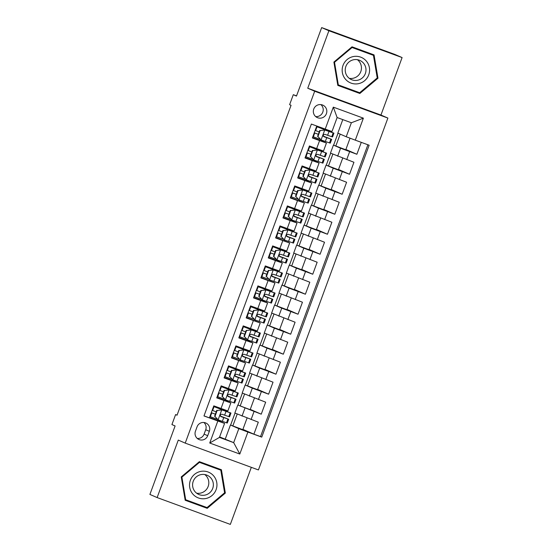 <?xml version="1.0" encoding="UTF-8"?>
<svg xmlns="http://www.w3.org/2000/svg" width="552" height="552" viewBox="0 0 552 552"><rect width="100%" height="100%" fill="white"/><g stroke="black" fill="none" stroke-linecap="round" stroke-linejoin="round"><path stroke-width="0.83" d="M313.75 109.048A6.817 6.741 113.5 0 0 317.365 117.624A6.817 6.741 113.5 0 0 326.411 113.691A6.817 6.741 113.5 0 0 322.803 105.121A6.817 6.741 113.5 0 0 313.75 109.048M315.675 116.562A6.817 6.741 113.5 0 0 320.878 104.604M402.097 57.567L394.866 54.427L321.664 27.6L328.895 30.746L307.747 88.223L314.688 91.246L387.89 118.066L380.949 115.051L402.097 57.567L328.895 30.746M314.688 91.246L185.224 443.118L258.426 469.938L387.89 118.066M185.224 443.118L178.282 440.096L157.134 497.573L230.336 524.4L251.326 467.337M157.134 497.573L149.902 494.433L175.101 425.958L171.92 424.571L175.598 414.573L177.04 415.207L291.056 105.315L289.614 104.687L293.291 94.689L296.472 96.076L321.664 27.6M316.758 126.035L312.37 137.959L319.594 140.601L316.648 148.598L323.493 151.041L326.432 143.044L319.594 140.601M316.648 148.598L309.43 145.956L305.014 157.948L312.239 160.597L309.292 168.595L316.137 171.03L319.077 163.033L312.239 160.597M309.292 168.595L302.075 165.945L297.659 177.944L304.883 180.587L301.937 188.584L308.775 191.026L311.721 183.029L304.883 180.587M301.937 188.584L294.72 185.941L290.304 197.933L297.521 200.583L294.582 208.58L301.42 211.016L304.366 203.019L297.521 200.583M294.582 208.58L287.364 205.93L282.948 217.93L290.166 220.572L287.226 228.569L294.064 231.012L297.01 223.015L290.166 220.572M287.226 228.569L280.002 225.927L275.593 237.919L282.81 240.568L279.871 248.566L286.709 251.001L289.655 243.004L282.81 240.568M279.871 248.566L272.647 245.916L268.237 257.915L275.455 260.558L272.515 268.555L279.353 270.998L282.3 263L275.455 260.558M272.515 268.555L265.291 265.912L260.882 277.904L268.099 280.554L265.16 288.551L271.998 290.987L274.944 282.99L268.099 280.554M265.16 288.551L257.936 285.901L253.527 297.901L260.744 300.543L257.805 308.54L264.643 310.983L267.582 302.986L260.744 300.543M257.805 308.54L250.58 305.898L246.171 317.89L253.389 320.539L250.449 328.537L257.287 330.972L260.227 322.975L253.389 320.539M250.449 328.537L243.225 325.887L238.809 337.886L246.033 340.529L243.094 348.526L249.932 350.968L252.871 342.971L246.033 340.529M243.094 348.526L235.87 345.883L231.454 357.875L238.678 360.525L235.732 368.522L242.576 370.958L245.516 362.961L238.678 360.525M235.732 368.522L228.514 365.872L224.098 377.872L231.322 380.514L228.376 388.511L235.221 390.954L238.16 382.957L231.322 380.514M228.376 388.511L221.159 385.869L216.743 397.861L230.805 402.946L225.526 400.642L225.761 399.993M254.431 398.047L250.153 409.681L237.795 405.002L234.848 412.999L258.315 422.17L253.899 434.169L242.901 429.38M237.795 405.002L261.255 414.172L250.256 409.391M261.255 414.172L265.671 402.18L242.204 393.01L245.15 385.013L252.319 388.132L249.38 396.129M269.141 358.062L264.863 369.695L252.505 365.017L249.559 373.014L273.026 382.184L268.61 394.183L257.611 389.395M276.497 338.072L272.219 349.706L259.861 345.028L256.915 353.025L280.382 362.195L275.965 374.187L264.967 369.405M283.852 318.076L279.574 329.71L267.216 325.031L264.27 333.028L287.737 342.199L283.328 354.198L272.322 349.409M291.208 298.087L286.93 309.72L274.572 305.042L271.632 313.039L295.092 322.209L290.683 334.202L279.678 329.42M298.563 278.091L294.285 289.724L281.927 285.046L278.988 293.043L302.448 302.213L298.039 314.212L287.04 309.424M305.918 258.101L301.64 269.735L289.282 265.057L286.343 273.054L309.803 282.224L305.394 294.216L294.395 289.434M313.274 238.105L308.996 249.739L296.638 245.06L293.698 253.057L317.158 262.228L312.749 274.227L301.751 269.438M320.636 218.116L316.351 229.749L303.993 225.071L301.054 233.068L324.521 242.238L320.105 254.23L309.106 249.449M327.991 198.12L323.707 209.753L311.349 205.075L308.409 213.072L331.876 222.242L327.46 234.241L316.462 229.453M335.347 178.13L331.062 189.764L318.704 185.086L315.765 193.083L339.232 202.253L334.816 214.245L323.817 209.463M342.702 158.134L338.417 169.768L326.066 165.089L323.12 173.086L346.587 182.257L342.171 194.256L331.172 189.467M350.044 138.186L345.78 149.778L333.422 145.1L330.475 153.097L353.942 162.267L349.526 174.26L338.528 169.478M326.432 143.044L321.154 140.739M319.077 163.033L313.798 160.729M311.721 183.029L306.436 180.725M304.366 203.019L290.442 197.561M297.01 223.015L291.725 220.71M289.655 243.004L275.731 237.546M282.3 263L277.014 260.696M274.944 282.99L261.02 277.532M267.582 302.986L262.303 300.681M260.227 322.975L246.302 317.517M252.871 342.971L247.593 340.667M245.516 362.961L231.592 357.503M238.16 382.957L232.882 380.652M207.711 435.7L209.332 431.305A6.603 6.534 113.5 0 0 205.834 422.998A6.603 6.534 113.5 0 0 197.064 426.806L195.449 431.209A6.603 6.534 113.5 0 0 198.948 439.509A6.603 6.534 113.5 0 0 207.711 435.7L204.095 434.127L205.717 429.732A6.603 6.534 113.5 0 0 203.902 422.494M342.792 119.611L337.831 133.101L346.221 136.751L351.369 122.758L337.127 117.535L331.98 131.535L311.369 124.062L203.978 415.953L224.581 423.425L218.171 420.638M325.218 129.133L333.311 107.143L363.382 118.162L355.288 140.153L369.136 145.231L261.745 437.122L247.896 432.05L239.803 454.041L209.732 443.021L217.826 421.031M333.422 145.1L340.591 148.219L337.651 156.216M326.066 165.089L333.235 168.208L330.296 176.205M318.704 185.086L325.88 188.204L322.941 196.202M311.349 205.075L318.525 208.194L315.585 216.191M303.993 225.071L311.169 228.19L308.223 236.187M296.638 245.06L303.814 248.179L300.868 256.176M289.282 265.057L296.458 268.175L293.512 276.172M281.927 285.046L289.103 288.165L286.157 296.162M274.572 305.042L281.748 308.161L278.801 316.158M267.216 325.031L274.392 328.15L271.446 336.147M259.861 345.028L267.03 348.146L264.091 356.143M252.505 365.017L259.675 368.136L256.735 376.133M253.899 434.169L260.53 436.597L367.894 144.776M340.591 148.219L356.882 154.27L361.27 142.347M349.526 174.26L333.235 168.208M342.171 194.256L325.88 188.204M334.816 214.245L318.525 208.194M327.46 234.241L311.169 228.19M320.105 254.23L303.814 248.179M312.749 274.227L296.458 268.175M305.394 294.216L289.103 288.165M298.039 314.212L281.748 308.161M290.683 334.202L274.392 328.15M283.328 354.198L267.03 348.146M275.965 374.187L259.675 368.136M268.61 394.183L252.319 388.132M204.005 415.884L209.387 417.857L213.803 405.858L227.866 410.943L230.805 402.946M224.581 423.425L219.434 437.419L233.675 442.642L238.823 428.649L247.896 432.05M219.62 436.915L233.675 442.642L239.803 454.041M225.285 438.992L230.439 424.999L238.823 428.649M296.541 95.882L293.291 94.689M177.075 415.118L175.598 414.573M247.075 418.043L242.797 429.677L230.439 424.999M230.632 425.068L235.042 413.089M237.988 405.078L242.397 393.093M261.786 378.058L257.508 389.691L245.15 385.013M245.343 385.082L249.752 373.104M252.699 365.093L257.108 353.107M260.061 345.097L264.47 333.118M267.416 325.107L271.825 313.122M274.772 305.111L279.181 293.133M282.127 285.122L286.536 273.137M289.483 265.126L293.892 253.147M296.838 245.136L301.247 233.151M304.193 225.14L308.602 213.162M311.549 205.151L315.958 193.165M318.904 185.155L323.313 173.176M326.26 165.165L330.669 153.18M333.615 145.169L338.024 133.191M218.406 419.982L218.164 420.652L209.525 417.484M222.194 409.687L222.442 409.025M260.53 436.597L261.745 437.122M232.806 426.013L237.215 414.028M356.882 154.27L345.883 149.482M229.549 389.698L229.798 389.029M225.52 400.655L216.881 397.488M240.161 406.024L244.57 394.038M247.517 386.027L251.926 374.042M233.117 379.997L232.875 380.666L224.236 377.499M236.905 369.702L237.153 369.04M254.872 366.038L259.281 354.053M240.23 360.67L240.479 360.007M244.267 349.713L244.508 349.043M262.228 346.042L266.637 334.057M247.834 340.011L247.586 340.681L238.947 337.513M251.622 329.716L251.864 329.054M269.583 326.053L273.992 314.067M254.941 320.684L255.19 320.022M258.978 309.727L259.219 309.058M276.938 306.056L281.347 294.071M262.545 300.026L262.297 300.695L253.658 297.528M266.333 289.731L266.575 289.069M284.294 286.067L288.703 274.082M269.652 280.699L269.9 280.036M273.688 269.742L273.93 269.072M291.649 266.071L296.058 254.086M277.256 260.04L277.014 260.71L268.375 257.542M281.044 249.745L281.285 249.083M299.005 246.082L303.414 234.096M284.37 240.713L284.611 240.051M288.399 229.756L288.648 229.087M306.36 226.085L310.769 214.1M291.967 220.055L291.725 220.724L283.086 217.557M295.755 209.76L296.003 209.098M313.715 206.096L318.124 194.111M299.08 200.728L299.322 200.065M303.11 189.771L303.358 189.101M321.078 186.1L325.487 174.115M306.677 180.069L306.436 180.739L297.797 177.572M310.465 169.774L310.714 169.112M328.433 166.111L332.842 154.125M314.033 160.08L313.791 160.742L305.152 157.575M317.821 149.785L318.069 149.116M335.788 146.114L340.198 134.129M355.288 140.153L346.221 136.751M321.388 140.084L321.147 140.753L312.508 137.586M325.176 129.789L325.397 129.196M219.434 437.419L209.732 443.021M333.311 107.143L337.127 117.535M363.382 118.162L351.369 122.758M197.257 438.44A6.603 6.534 113.5 0 0 204.095 434.127M225.34 493.074L221.421 469.745L199.375 461.665L181.256 476.921L185.175 500.25L207.221 508.33L225.34 493.074L224.588 492.75M307.747 88.223L380.949 115.051M352.01 46.816L333.891 62.072L337.81 85.401L359.856 93.481L377.975 78.225L374.056 54.896L352.01 46.816M185.161 500.16L206.006 507.799L206.503 507.385M220.338 469.993L220.22 469.303M206.006 507.799L207.221 508.33M337.796 85.312L358.641 92.95L359.138 92.536M372.973 55.145L372.855 54.455M377.223 77.901L377.975 78.225M358.641 92.95L359.856 93.481M217.164 410.453L221.856 409.908L217.164 410.453L214.956 416.449L218.178 419.899L227.286 423.046L228.68 419.251L220.379 416.063M218.178 419.899L214.956 416.449M217.385 419.292L209.877 416.518M221.483 409.743L228.362 412.096L213.693 406.548L230.964 413.048L230.184 412.813L228.783 416.608L221.911 414.235C220.138 414.49 219.841 415.29 221.028 416.629L228.68 419.251M221.856 409.908L230.184 412.813M216.791 410.288L214.583 416.291M211.285 412.696L215.356 414.193L211.278 412.723M212.161 410.322L212.63 410.495L214.031 406.7M230.964 413.048L229.563 416.85L228.783 416.608M220.4 416.098L226.085 418.292L220.793 416.518M216.225 411.82L212.63 410.495M190.378 480.261A13.848 13.697 113.5 0 0 198.458 497.966A13.848 13.697 113.5 0 0 216.101 489.686A13.848 13.697 113.5 0 0 208.021 471.974A13.848 13.697 113.5 0 0 190.378 480.261M193.241 481.289A10.481 10.371 113.5 0 0 198.796 494.475A10.481 10.371 113.5 0 0 212.713 488.423A10.481 10.371 113.5 0 0 207.159 475.244A10.481 10.371 113.5 0 0 193.241 481.289M196.636 493.198A10.481 10.371 113.5 0 0 204.757 474.534M198.879 462.079L220.8 470.194L224.602 492.798L207.041 507.578L185.686 499.753L181.884 477.142L199.438 462.362L220.8 470.194M185.044 499.477L185.686 499.753M181.291 476.887L181.884 477.142M198.851 462.107L199.438 462.362M345.304 79.019A13.848 13.697 113.5 0 0 364.624 80.702A13.848 13.697 113.5 0 0 366.445 61.224A13.848 13.697 113.5 0 0 347.132 59.547A13.848 13.697 113.5 0 0 345.304 79.019M347.608 76.742A10.481 10.371 113.5 0 0 363.899 76.245A10.481 10.371 113.5 0 0 359.794 60.396A10.481 10.371 113.5 0 0 347.608 76.742M349.271 78.349A10.481 10.371 113.5 0 0 357.392 59.685M351.514 47.23L373.435 55.345L377.237 77.949L359.676 92.729L338.321 84.904L334.519 62.293L352.072 47.513L373.435 55.345M351.486 47.258L352.072 47.513M337.679 84.629L338.321 84.904M333.925 62.038L334.519 62.293M224.519 390.464L229.211 389.912L224.519 390.464L222.311 396.46L225.533 399.91L234.641 403.057L236.035 399.255L227.734 396.067M225.533 399.91L222.311 396.46M224.747 399.303L217.233 396.529M228.838 389.746L235.718 392.099L220.91 386.531M229.211 389.912L238.319 393.058L220.924 386.51M224.147 390.298L221.938 396.295M217.709 396.702L219.103 392.9L218.633 392.727L222.711 394.204M219.517 390.333L219.986 390.505L221.387 386.704M238.319 393.058L236.918 396.853L229.266 394.238C227.493 394.501 227.196 395.301 228.383 396.64L236.035 399.255M219.103 392.9L222.697 394.225M227.755 396.101L233.441 398.302L228.148 396.522M223.581 391.823L219.986 390.505M231.874 370.468L236.566 369.923L231.874 370.468L229.673 376.464L232.889 379.914L241.997 383.06L243.391 379.265L235.09 376.078M232.889 379.914L229.673 376.464M232.102 379.307L224.588 376.533M236.194 369.757L243.073 372.11L228.404 366.562L245.674 373.062L244.895 372.828L243.494 376.623L236.622 374.249C234.848 374.504 234.552 375.305 235.738 376.643L243.391 379.265M236.566 369.923L244.895 372.828M231.502 370.302L229.294 376.305M225.996 372.71L230.067 374.208M225.064 376.706L226.458 372.911L225.989 372.738M226.872 370.337L227.341 370.509L228.742 366.714M245.674 373.062L244.274 376.864L243.494 376.623M226.458 372.911L230.053 374.235M235.111 376.112L240.796 378.306L235.504 376.533M230.936 371.834L227.341 370.509M239.23 350.479L243.922 349.927L239.23 350.479L237.029 356.475L240.244 359.925L249.352 363.071L250.753 359.269L242.445 356.081M240.244 359.925L237.029 356.475M239.458 359.317L231.95 356.544M243.549 349.761L250.429 352.114L235.628 346.546M243.922 349.927L253.03 353.073L235.635 346.525M238.857 350.313L236.649 356.309M232.42 356.716L233.813 352.914L233.344 352.742L237.422 354.218M234.227 350.347L234.697 350.52L236.097 346.718M253.03 353.073L251.629 356.868L243.977 354.253C242.204 354.515 241.907 355.315 243.094 356.654L250.753 359.269M233.813 352.914L237.415 354.239M242.466 356.116L248.152 358.317L242.859 356.537M238.291 351.838L234.697 350.52M246.585 330.482L251.284 329.937L246.585 330.482L244.384 336.478L247.6 339.928L256.708 343.075L258.108 339.28L249.801 336.092M247.6 339.928L244.384 336.478M246.813 339.321L239.306 336.547M250.905 329.772L257.784 332.125L243.115 326.577L260.385 333.077L259.606 332.842L258.212 336.637L251.332 334.264C249.559 334.519 249.269 335.319 250.449 336.658L258.108 339.28M251.284 329.937L259.606 332.842M246.213 330.317L244.005 336.32M240.707 332.725L244.777 334.222L240.7 332.752M241.583 330.351L242.052 330.524L243.453 326.729M260.385 333.077L258.991 336.879L258.212 336.637M249.821 336.127L255.507 338.321L250.215 336.547M245.654 331.849L242.052 330.524M253.948 310.493L258.64 309.941L253.948 310.493L251.74 316.489L254.962 319.939L264.063 323.086L265.464 319.284L257.156 316.096M254.962 319.939L251.74 316.489M254.168 319.332L246.661 316.558M258.26 309.775L265.139 312.128L250.339 306.56M258.64 309.941L267.741 313.087L250.346 306.539M253.568 310.327L251.36 316.324M247.13 316.731L248.531 312.929L248.055 312.756L252.133 314.233M248.938 310.362L249.414 310.534L250.808 306.733M267.741 313.087L266.347 316.882L258.688 314.267C256.915 314.53 256.625 315.33 257.805 316.669L265.464 319.284M248.531 312.929L252.126 314.254M257.177 316.13L262.862 318.332L257.577 316.551M253.009 311.852L249.414 310.534M261.303 290.497L265.995 289.952L261.303 290.497L259.095 296.493L262.317 299.943L271.418 303.089L272.819 299.294L264.518 296.107M262.317 299.943L259.095 296.493M261.524 299.336L254.017 296.562M265.615 289.786L272.502 292.139L257.694 286.571M265.995 289.952L275.096 293.091L257.701 286.543M260.923 290.331L258.715 296.334M255.424 292.739L259.488 294.237L255.41 292.767M256.294 290.366L256.77 290.538L258.163 286.743M275.096 293.091L273.702 296.893L266.043 294.278C264.27 294.533 263.98 295.334 265.16 296.672L272.819 299.294M264.532 296.141L270.218 298.335L264.932 296.562M260.365 291.863L256.77 290.538M268.658 270.508L273.35 269.956L268.658 270.508L266.45 276.504L269.673 279.954L278.774 283.1L280.174 279.298L271.874 276.11M269.673 279.954L266.45 276.504M268.879 279.346L261.372 276.573M272.971 269.79L279.857 272.143L265.05 266.575M273.35 269.956L282.452 273.102L265.057 266.554M268.279 270.342L266.071 276.338M262.78 272.75L266.844 274.247M261.841 276.745L263.242 272.943L262.766 272.771M263.649 270.377L264.125 270.549L265.519 266.747M282.452 273.102L281.058 276.897L273.399 274.282C271.625 274.544 271.336 275.344 272.515 276.683L280.174 279.298M263.242 272.943L266.837 274.268M271.894 276.145L277.573 278.346L272.288 276.566M267.72 271.867L264.125 270.549M276.014 250.511L280.706 249.966L276.014 250.511L273.806 256.507L277.028 259.957L286.129 263.104L287.53 259.309L279.229 256.121M277.028 259.957L273.806 256.507M276.235 259.35L268.727 256.577M280.326 249.801L287.212 252.154L272.543 246.606L289.807 253.106L289.027 252.871L287.633 256.666L280.754 254.293C278.981 254.548 278.691 255.348 279.871 256.687L287.53 259.309M280.706 249.966L289.027 252.871M275.634 250.346L273.426 256.349M270.135 252.754L274.199 254.251L270.121 252.781M271.004 250.38L271.48 250.553L272.874 246.758M289.807 253.106L288.413 256.908L287.633 256.666M279.25 256.156L284.929 258.35L279.643 256.577M275.075 251.878L271.48 250.553M283.369 230.522L288.061 229.97L283.369 230.522L281.161 236.518L284.383 239.968L293.485 243.115L294.885 239.313L286.585 236.125M284.383 239.968L281.161 236.518M283.59 239.361L276.083 236.587M287.682 229.804L294.568 232.157L279.76 226.589M288.061 229.97L297.162 233.117L279.767 226.568M282.99 230.357L280.789 236.353M276.552 236.76L277.953 232.958L277.483 232.785L281.554 234.262M278.36 230.391L278.836 230.563L280.23 226.762M297.162 233.117L295.768 236.911L288.109 234.296C286.343 234.559 286.046 235.359 287.226 236.698L294.885 239.313M277.953 232.958L281.548 234.283M286.605 236.159L292.284 238.36L286.999 236.58M282.431 231.881L278.836 230.563M290.725 210.526L295.417 209.981L290.725 210.526L288.517 216.522L291.739 219.972L300.84 223.118L302.241 219.323L293.94 216.136M291.739 219.972L288.517 216.522M290.945 219.365L283.438 216.591M295.037 209.815L301.923 212.168L287.254 206.62L304.525 213.12L303.745 212.886L302.344 216.681L295.465 214.307C293.698 214.562 293.402 215.363 294.582 216.701L302.241 219.323M295.417 209.981L303.745 212.886M290.345 210.36L288.144 216.363M284.846 212.768L288.91 214.266L284.839 212.796M285.722 210.395L286.191 210.567L287.585 206.772M304.525 213.12L303.124 216.922L302.344 216.681M293.961 216.17L299.639 218.364L294.354 216.591M289.786 211.892L286.191 210.567M298.08 190.537L302.772 189.985L298.08 190.537L295.872 196.533L299.094 199.983L308.202 203.129L309.596 199.327L301.295 196.139M299.094 199.983L295.872 196.533M298.301 199.375L290.794 196.602M302.392 189.819L309.279 192.172L294.471 186.604M302.772 189.985L311.88 193.131L294.478 186.583M297.7 190.371L295.499 196.367M292.201 192.779L296.265 194.276M291.263 196.774L292.663 192.972L292.194 192.8M293.077 190.405L293.547 190.578L294.947 186.776M311.88 193.131L310.479 196.926L302.82 194.311C301.054 194.573 300.757 195.373 301.937 196.712L309.596 199.327M292.663 192.972L296.258 194.297M301.316 196.174L306.995 198.375L301.709 196.595M297.142 191.896L293.547 190.578M305.435 170.54L310.127 169.995L305.435 170.54L303.227 176.536L306.45 179.987L315.558 183.133L316.952 179.338L308.651 176.15M306.45 179.987L303.227 176.536M305.656 179.379L298.149 176.605M309.755 169.83L316.634 172.183L301.965 166.635L319.235 173.135L318.456 172.9L317.055 176.695L310.176 174.322C308.409 174.577 308.113 175.377 309.292 176.716L316.952 179.338M310.127 169.995L318.456 172.9M305.063 170.375L302.855 176.378M299.557 172.79L303.621 174.28M298.625 176.778L300.019 172.983L299.55 172.81M300.433 170.409L300.902 170.582L302.303 166.787M319.235 173.135L317.835 176.937L317.055 176.695M300.019 172.983L303.614 174.308M308.671 176.185L314.357 178.379L309.065 176.605M304.497 171.907L300.902 170.582M312.791 150.551L317.483 149.999L312.791 150.551L310.583 156.547L313.805 159.997L322.913 163.144L324.307 159.342L316.006 156.154M313.805 159.997L310.583 156.547M313.012 159.39L305.504 156.616M317.11 149.833L323.989 152.186L309.182 146.618M317.483 149.999L326.591 153.145L309.189 146.597M312.418 150.385L310.21 156.382M305.98 156.789L307.374 152.987L306.905 152.814L310.976 154.291M307.788 150.42L308.257 150.593L309.658 146.791M326.591 153.145L325.19 156.94L317.531 154.325C315.765 154.588 315.468 155.388 316.655 156.727L324.307 159.342M307.374 152.987L310.969 154.312M316.027 156.188L321.712 158.389L316.42 156.609M311.852 151.91L308.257 150.593M320.146 130.555L324.838 130.01L320.146 130.555L317.938 136.551L321.16 140.001L330.268 143.147L331.662 139.352L323.362 136.165M321.16 140.001L317.938 136.551M320.367 139.394L312.86 136.62M324.466 129.844L331.345 132.197L316.675 126.65L333.946 133.149L333.166 132.915L331.766 136.71L324.893 134.336C323.12 134.591 322.823 135.392 324.01 136.73L331.662 139.352M324.838 130.01L333.166 132.915M319.774 130.396L317.566 136.392M314.267 132.804L318.338 134.295L314.26 132.825M315.144 130.424L315.613 130.596L317.014 126.801M333.946 133.149L332.545 136.951L331.766 136.71M323.382 136.199L329.068 138.393L323.776 136.62M319.208 131.921L315.613 130.596M244.964 408.121L242.024 416.118M254.037 411.53L251.091 419.527M349.664 151.621L346.718 159.618M342.309 171.617L339.363 179.614M334.954 191.606L332.007 199.603M327.598 211.602L324.652 219.599M320.236 231.592L317.296 239.589M312.88 251.588L309.941 259.585M305.525 271.577L302.586 279.574M298.17 291.573L295.23 299.57M290.814 311.563L287.875 319.56M283.459 331.559L280.519 339.556M276.103 351.548L273.164 359.545M268.748 371.544L265.809 379.541M261.393 391.534L258.446 399.531M223.967 400.51L221.021 408.508M205.717 429.732L209.332 431.305M221.738 409.922L218.102 419.817M210.353 416.691L211.747 412.896M227.9 419.009L226.506 422.804M223.739 417.602L222.346 421.397M226.023 411.399L224.623 415.201M229.094 389.926L225.457 399.82M235.255 399.013L233.862 402.815M237.539 392.817L236.139 396.619M231.095 397.606L229.701 401.407M233.379 391.409L231.978 395.211M236.449 369.937L232.813 379.831M242.618 379.024L241.217 382.819M238.45 377.616L237.056 381.411M240.734 371.413L239.333 375.215M243.805 349.94L240.168 359.835M249.973 359.028L248.572 362.83M252.25 352.832L250.856 356.633M245.806 357.62L244.412 361.422M248.089 351.424L246.689 355.226M251.167 329.951L247.524 339.846M239.775 336.72L241.176 332.925M257.329 339.038L255.928 342.833M253.161 337.631L251.767 341.426M255.445 331.428L254.044 335.23M258.522 309.955L254.879 319.849M264.684 319.042L263.283 322.844M266.961 312.846L265.567 316.648M260.516 317.635L259.123 321.436M262.8 311.438L261.4 315.24M265.878 289.966L262.234 299.86M254.486 296.734L255.886 292.94M272.039 299.053L270.639 302.848M274.316 292.857L272.923 296.652M267.879 297.645L266.478 301.44M270.156 291.442L268.755 295.244M273.233 269.969L269.59 279.864M279.395 279.057L277.994 282.859M281.672 272.86L280.278 276.662M275.234 277.649L273.833 281.451M277.511 271.453L276.117 275.255M280.588 249.98L276.945 259.875M269.197 256.749L270.597 252.954M286.75 259.067L285.349 262.862M282.589 257.66L281.189 261.455M284.866 251.457L283.473 255.259M287.944 229.984L284.301 239.878M294.106 239.071L292.705 242.873M296.389 232.875L294.989 236.677M289.945 237.664L288.544 241.465M292.222 231.467L290.828 235.269M295.299 209.995L291.656 219.889M283.907 216.763L285.308 212.968M301.461 219.082L300.067 222.877M297.3 217.674L295.9 221.469M299.577 211.471L298.183 215.273M302.655 189.998L299.012 199.893M308.816 199.086L307.423 202.888M311.1 192.889L309.7 196.691M304.656 197.678L303.255 201.48M306.933 191.482L305.539 195.284M310.01 170.009L306.367 179.904M316.172 179.096L314.778 182.891M312.011 177.689L310.61 181.484M314.288 171.486L312.894 175.288M317.365 150.013L313.722 159.907M323.527 159.1L322.133 162.902M325.811 152.904L324.41 156.706M319.366 157.693L317.966 161.494M321.643 151.496L320.25 155.298M324.721 130.024L321.085 139.918M313.336 136.792L314.73 132.998M330.883 139.111L329.489 142.906M326.722 137.703L325.328 141.498M329.006 131.507L327.605 135.302"/></g></svg>
